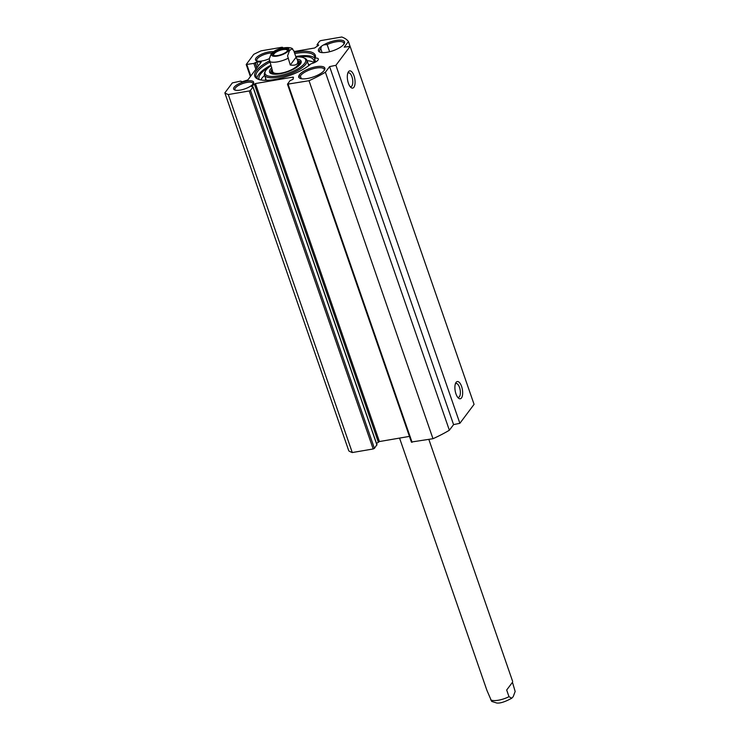 <?xml version="1.0" encoding="UTF-8"?>
<svg xmlns="http://www.w3.org/2000/svg" width="740" height="740" viewBox="0 0 740 740"><rect width="100%" height="100%" fill="white"/><g stroke="black" fill="none" stroke-linecap="round" stroke-linejoin="round"><path stroke-width="1.11" d="M411.486 442.011L432.983 438.709A68.117 22.736 -19.1 0 0 449.365 430.236L453.574 424.612L459.873 423.308L474.072 404.364L350.103 46.361L335.904 65.305L329.605 66.609L325.387 72.233A68.117 22.736 160.9 0 1 309.015 80.706L287.471 84.194L290.034 80.66L293.114 79.273L293.438 77.247L292.8 77.145L255.448 83.546L251.378 86.423L252.969 87.015L250.462 90.373L249.214 90.965L228.309 94.553A68.117 22.736 160.9 0 1 224.84 92.898L232.332 82.908L240.593 81.113L241.832 81.872L247.854 79.929L261.239 62.086L256.78 61.938L253.866 63.409L246.207 64.51L253.746 54.344A68.117 22.736 160.9 0 1 261.091 50.838L281.996 47.258L282.625 47.36L282.134 48.128M376.512 443.473L379.417 441.549L409.433 436.397M224.84 92.898L348.808 450.901A68.117 22.736 -19.1 0 0 352.277 452.547L373.182 448.967L374.431 448.375L376.845 444.731M235.385 90.197A9.537 3.182 160.9 0 1 234.922 89.605A9.537 3.182 160.9 0 1 242.896 83.481A9.537 3.182 160.9 0 1 252.951 83.361A9.537 3.182 160.9 0 1 252.96 84.11M240.232 90.095A10.554 3.524 -19.1 0 0 253.357 83.528A10.554 3.524 -19.1 0 0 242.47 82.242A10.554 3.524 -19.1 0 0 234.7 89.984A10.554 3.524 -19.1 0 0 240.232 90.095M294.039 51.541L314.648 47.998L318.718 45.122L317.127 44.53L319.643 41.181L320.882 40.589L341.788 37A68.117 22.736 160.9 0 1 348.411 41.532L344.193 47.157L350.103 46.361M273.393 51.754A10.554 3.524 -19.1 0 0 260.055 54.964A10.554 3.524 -19.1 0 0 256.549 60.847A10.554 3.524 -19.1 0 0 262.089 60.958A10.554 3.524 -19.1 0 0 269.268 58.719M269.462 60.856A32.014 10.684 -19.1 0 0 257.992 79.152A32.014 10.684 -19.1 0 0 283.873 77.358A32.014 10.684 -19.1 0 0 310.948 63.825A6.808 2.276 160.9 0 0 318.329 58.941A6.808 2.276 160.9 0 0 315.231 58.109A32.014 10.684 -19.1 0 0 294.289 52.263M321.336 46.398A13.792 4.607 -19.1 0 0 319.828 52.142A13.792 4.607 -19.1 0 0 332.991 50.736A13.792 4.607 -19.1 0 0 344.211 43.706A13.792 4.607 -19.1 0 0 338.763 40.145A13.792 4.607 -19.1 0 0 323.621 44.9A6.299 2.1 160.9 0 0 321.336 46.398L320.799 48.729L322.141 52.623M299.071 77.635A13.792 4.607 -19.1 0 0 300.163 78.375A13.792 4.607 -19.1 0 0 313.325 76.96A13.792 4.607 -19.1 0 0 324.546 69.93A13.792 4.607 -19.1 0 0 313.446 67.312A13.792 4.607 -19.1 0 0 298.701 76.59A6.299 2.1 160.9 0 0 298.673 77.173A6.299 2.1 160.9 0 0 299.071 77.635L300.542 78.505M301.3 78.699L300.357 75.989A12.774 4.264 160.9 0 1 312.946 68.802A12.774 4.264 160.9 0 1 324.203 69.338A12.774 4.264 160.9 0 1 324.157 70.504M300.357 75.989L298.701 76.59M329.615 51.745L327.136 44.576A12.774 4.264 160.9 0 1 343.869 43.114A12.774 4.264 160.9 0 1 343.822 44.28M320.485 52.364A12.774 4.264 160.9 0 1 319.726 51.476A12.774 4.264 160.9 0 1 320.799 48.729M327.136 44.576L323.621 44.9M257.233 61.059A9.537 3.182 160.9 0 1 256.771 60.467A9.537 3.182 160.9 0 1 261.608 55.639A9.537 3.182 160.9 0 1 271.83 53.012M455.368 383.847A7.039 2.942 -99.7 0 1 456.062 383.496A7.039 2.942 -99.7 0 1 460.151 389.934A7.039 2.942 -99.7 0 1 458.439 397.371A7.039 2.942 -99.7 0 1 457.671 397.269M455.97 393.911A8.741 3.654 80.3 0 0 458.439 398.111A8.741 3.654 80.3 0 0 462.38 389.555A8.741 3.654 80.3 0 0 455.812 382.802A8.741 3.654 80.3 0 0 455.97 393.911M459.873 423.308L335.904 65.305M348.392 83.241A8.741 3.654 80.3 0 0 350.853 87.44A8.741 3.654 80.3 0 0 354.793 78.884A8.741 3.654 80.3 0 0 348.226 72.132A8.741 3.654 80.3 0 0 348.392 83.241M347.791 73.168A7.039 2.942 -99.7 0 1 348.485 72.825A7.039 2.942 -99.7 0 1 352.573 79.263A7.039 2.942 -99.7 0 1 350.862 86.7A7.039 2.942 -99.7 0 1 350.094 86.599M258.611 79.383A30.997 10.351 160.9 0 1 256.077 76.831A30.997 10.351 160.9 0 1 269.869 62.132M294.724 53.53A30.997 10.351 160.9 0 1 314.648 56.545A30.997 10.351 160.9 0 1 314.63 59.126L315.619 61.993M315.231 58.109L314.63 59.126M314.824 58.183A30.997 10.351 -19.1 0 0 295.778 56.564M270.923 65.166A30.997 10.351 -19.1 0 0 256.956 78.218M350.085 46.37L348.411 41.532M453.574 424.612L329.605 66.609M449.365 430.236L325.387 72.233M432.983 438.709L309.015 80.706M352.277 452.547L228.309 94.553M272.764 52.17L271.21 53.798L269.258 58.987L272.699 71.752M290.256 65.028L287.564 55.852L289.507 50.662L291.838 48.748L293.725 50.644L296.037 57.313L290.256 65.028C296.185 65.777 298.59 64.121 297.489 60.06L298.451 62.835M296.037 57.313L297.489 60.06M274.078 55.574A7.234 2.414 160.9 0 1 273.689 55.093A7.234 2.414 160.9 0 1 279.739 50.45A7.234 2.414 160.9 0 1 287.37 50.357A7.234 2.414 160.9 0 1 287.361 50.968M287.416 50.903A7.918 2.646 -19.1 0 0 287.629 50.579A7.918 2.646 -19.1 0 0 279.452 49.626A7.918 2.646 -19.1 0 0 273.634 55.426A7.918 2.646 -19.1 0 0 280.821 54.742A7.918 2.646 -19.1 0 0 287.416 50.903M260.859 79.948A28.953 9.666 160.9 0 1 264.596 75.415M307.082 60.708A28.953 9.666 160.9 0 1 314.065 62.761M315.332 61.161L313.889 62.058A28.953 9.666 -19.1 0 0 313.769 60.245A28.953 9.666 -19.1 0 0 298.405 56.934M314.13 62.733L313.889 62.058M269.082 67.081A28.953 9.666 -19.1 0 0 259.055 79.189A28.953 9.666 -19.1 0 0 259.213 79.569M272.135 73.445A15.67 5.226 -19.1 0 0 271.922 73.88A15.67 5.226 160.9 0 1 270.877 72.724A15.67 5.226 160.9 0 1 271.645 70.004A15.67 5.226 160.9 0 1 271.959 69.616M297.711 60.699A15.67 5.226 160.9 0 1 300.486 62.465A15.67 5.226 160.9 0 1 300.385 64.019A15.67 5.226 -19.1 0 0 299.94 63.816M272.237 70.42A14.291 4.773 -19.1 0 0 271.996 71.586A14.291 4.773 -19.1 0 0 283.439 72.927A14.291 4.773 -19.1 0 0 298.387 65.129A14.291 4.773 -19.1 0 0 298.895 62.271A14.291 4.773 -19.1 0 0 297.989 61.503M272.616 71.355A13.625 4.551 -19.1 0 0 283.531 72.631A13.625 4.551 -19.1 0 0 297.776 65.203A13.625 4.551 -19.1 0 0 298.266 62.475M271.811 67.747A16.687 5.569 -19.1 0 0 270.414 69.246A16.687 5.569 -19.1 0 0 271.256 73.658A16.687 5.569 -19.1 0 0 287.185 71.947A16.687 5.569 -19.1 0 0 300.755 63.446A16.687 5.569 -19.1 0 0 297.129 59.181M295.945 57.035A21.46 7.16 160.9 0 1 303.493 57.72A21.46 7.16 160.9 0 1 287.712 73.454A21.46 7.16 160.9 0 1 265.568 70.855A21.46 7.16 160.9 0 1 266.15 69.976A21.46 7.16 160.9 0 1 271.081 65.638M265.568 70.855L264.948 71.965A22.478 7.502 -19.1 0 0 264.439 74.953A22.478 7.502 -19.1 0 0 288.137 74.684A22.478 7.502 -19.1 0 0 306.924 60.236A22.478 7.502 -19.1 0 0 304.677 58.201L303.493 57.72M399.554 438.089L486.929 690.402L491.684 701.409L496.707 703C499.963 703.49 504.976 701.899 511.747 698.227L508.99 696.682L506.678 690.013L512.459 682.298L515.16 691.475L513.209 696.664L511.747 698.236M506.678 690.013L512.459 682.298M412.078 442.298L288.11 84.295M293.253 78.44L292.8 77.145M379.417 441.549L255.448 83.546M378.297 442.021L254.329 84.018M376.938 445.018L252.969 87.015M374.431 448.375L250.462 90.373M373.182 448.967L249.214 90.965M241.37 81.955L241.175 81.391M261.072 62.308L260.887 61.781M258.223 66.1L256.78 61.938M257.067 67.654L255.3 62.558M256.873 67.904L255.106 62.817M255.883 69.227L253.866 63.409M250.795 76.007L246.846 64.611M318.468 45.325L318.256 44.715M318.015 45.695L317.71 44.807M272.19 55.787A9.194 3.071 160.9 0 1 274.031 51.791A9.194 3.071 160.9 0 1 283.272 48.193A9.194 3.071 160.9 0 1 286.611 52.457A9.194 3.071 160.9 0 1 272.19 55.787M287.943 58.349A13.625 4.551 160.9 0 1 269.647 61.494M264.439 74.953L266.224 80.105A22.478 7.502 -19.1 0 0 266.308 80.318M308.774 65.62A22.478 7.502 -19.1 0 0 308.71 65.398L306.924 60.236M265.771 78.819A23.847 7.955 -19.1 0 0 265.253 80.327M309.607 64.963A23.847 7.955 -19.1 0 0 308.256 64.103M490.685 699.827A13.625 4.551 -19.1 0 0 498.362 700.225A13.625 4.551 -19.1 0 0 508.99 696.682M411.44 442.196L287.471 84.194M376.993 444.842L253.025 86.839M241.481 81.946L241.231 81.215M250.379 76.562L246.207 64.51M282.837 47.971L282.625 47.36M317.553 46.074L317.072 44.705M272.671 52.235C280.21 46.611 291.56 46.777 292.735 49.053M271.996 71.586L272.172 73.945M298.895 62.271L300.227 64.232M512.681 681.494L428.849 439.421"/></g></svg>
